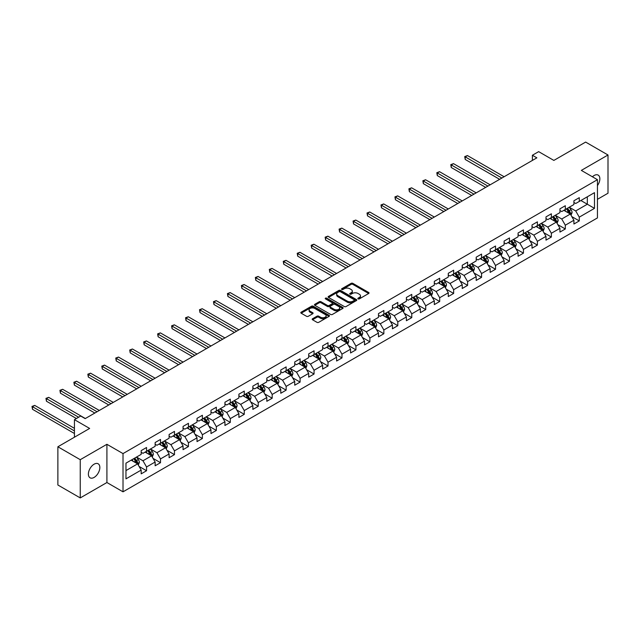 <?xml version="1.0" encoding="UTF-8"?>
<svg xmlns="http://www.w3.org/2000/svg" width="640" height="640" viewBox="0 0 640 640"><rect width="100%" height="100%" fill="white"/><g stroke="black" fill="none" stroke-linecap="round" stroke-linejoin="round"><path stroke-width="0.96" d="M358.104 298.888A0.872 0.504 0 0 0 359.336 298.888L368.672 293.496A1.24 0.72 0 0 0 369.032 292.992A1.24 0.72 0 0 0 368.672 292.48L352.856 283.36A1.24 0.72 0 0 0 351.104 283.36L341.768 288.744A0.872 0.504 0 0 0 343 289.456L344.208 288.76A3.976 2.296 0 0 1 349.832 288.76L351.144 289.52A3.976 2.296 0 0 1 352.312 291.136A3.976 2.296 0 0 1 351.144 292.76L349.936 293.456A0.872 0.504 0 0 0 351.168 294.168L352.376 293.472A3.976 2.296 0 0 1 358 293.472L359.312 294.232A3.976 2.296 0 0 1 360.48 295.856A3.976 2.296 0 0 1 359.312 297.48L358.104 298.176A0.872 0.504 0 0 0 358.104 298.888L358.104 298.176M94.12 477.408A8.096 4.672 120 0 0 99.408 470.272A8.096 4.672 120 0 0 98.168 463.784A8.096 4.672 120 0 0 94.12 464.184A8.096 4.672 120 0 0 88.824 471.32A8.096 4.672 120 0 0 90.064 477.808A8.096 4.672 120 0 0 94.12 477.408M597.44 185.6A8.096 4.672 120 0 0 598.176 175.104A8.096 4.672 120 0 0 594.128 175.504A8.096 4.672 120 0 0 592.424 176.792M312.544 318.752A1.24 0.72 0 0 0 312.184 319.256A1.24 0.72 0 0 0 312.544 319.768L316.984 322.328A1.24 0.72 0 0 0 318.736 322.328L329.104 316.344A1.24 0.72 0 0 0 329.464 315.832A1.24 0.72 0 0 0 329.104 315.328L313.296 306.2A1.24 0.72 0 0 0 311.536 306.2L301.168 312.184A1.24 0.72 0 0 0 300.808 312.688A1.24 0.72 0 0 0 301.168 313.2L306.528 316.288A1.24 0.72 0 0 0 308.288 316.288L312.72 313.728A1.24 0.72 0 0 0 313.088 313.224A1.24 0.72 0 0 0 312.72 312.72L310.064 311.184A3.32 1.92 0 0 1 309.088 309.824A3.32 1.92 0 0 1 311.144 308.056A3.32 1.92 0 0 1 314.76 308.472L325.168 314.48A3.32 1.92 0 0 1 326.144 315.832A3.32 1.92 0 0 1 324.096 317.608A3.32 1.92 0 0 1 320.472 317.192L318.736 316.192A1.24 0.72 0 0 0 316.984 316.192L312.544 318.752L312.544 319.768L316.984 317.224L316.984 316.192M597.44 199.32L608 193.224L608 154.992L585.632 142.08L553.864 160.416L538.656 151.64L532.392 155.256L536.864 157.84L85.168 418.624L80.696 416.04L74.432 419.656L74.432 437.216M80.248 459.688L80.248 497.92L106.912 482.528L106.912 444.296L80.248 459.688L57.88 446.776L89.64 428.432L74.432 419.656M106.912 444.296L123.016 453.592L597.44 179.688L597.44 217.92L123.016 491.824L123.016 453.592M608 154.992L581.336 170.392L597.44 179.688M344.296 306.552A1.24 0.72 0 0 0 346.056 306.552L356.416 300.568A1.24 0.72 0 0 0 356.784 300.064A1.24 0.72 0 0 0 356.416 299.56L340.608 290.432A1.24 0.72 0 0 0 338.848 290.432L328.488 296.416A1.24 0.72 0 0 0 328.12 296.92A1.24 0.72 0 0 0 328.488 297.424L344.296 306.552M325.808 299.072A0.872 0.504 0 0 1 326.688 299.2L326.688 298.16L342.76 307.44A1.24 0.72 0 0 1 343.12 307.952A1.24 0.72 0 0 1 342.76 308.456L332.392 314.44A1.24 0.72 0 0 1 330.64 314.44L314.832 305.312L319.264 302.768L319.264 301.736L314.832 304.296A1.24 0.72 0 0 0 314.464 304.808A1.24 0.72 0 0 0 314.832 305.312L314.832 304.296M319.264 302.768A1.24 0.72 0 0 1 321.024 302.768L321.024 301.736A1.24 0.72 0 0 0 319.264 301.736M321.024 301.736L327.432 305.44A1.24 0.72 0 0 0 329.192 305.44L332.128 303.744A1.24 0.72 0 0 0 332.496 303.232A1.24 0.72 0 0 0 332.128 302.728L325.456 298.872A0.872 0.504 0 0 1 326.688 298.16M80.248 497.92L57.88 485.008L57.88 446.776M139.08 466.432L146.552 470.744L146.552 466.976L155.144 462.016L155.144 465.784L160.512 462.688L160.512 458.912L169.104 453.96L169.104 457.728L174.472 454.632L174.472 450.856L183.056 445.896L183.056 449.672L188.432 446.568L188.432 442.8L197.016 437.84L197.016 441.608L202.384 438.512L202.384 434.736L210.976 429.776L210.976 433.552L216.344 430.448L216.344 426.68L224.936 421.72L224.936 425.488L230.304 422.392L230.304 418.624L238.896 413.664L238.896 417.432L244.264 414.336L244.264 410.56L252.856 405.6L252.856 409.376L258.224 406.272L258.224 402.504L266.816 397.544L266.816 401.312L272.184 398.216L272.184 394.44L280.776 389.48L280.776 393.256L286.144 390.152L286.144 386.384L294.728 381.424L294.728 385.2L300.096 382.096L300.096 378.328L308.688 373.368L308.688 377.136L314.056 374.04L314.056 370.264L322.648 365.304L322.648 369.08L328.016 365.976L328.016 362.208L336.608 357.248L336.608 361.016L341.976 357.92L341.976 354.144L350.568 349.192L350.568 352.96L355.936 349.864L355.936 346.088L364.528 341.128L364.528 344.904L369.896 341.8L369.896 338.032L378.488 333.072L378.488 336.84L383.856 333.744L383.856 329.968L392.44 325.008L392.44 328.784L397.808 325.68L397.808 321.912L406.4 316.952L406.4 320.72L411.768 317.624L411.768 313.856L420.36 308.896L420.36 312.664L425.728 309.568L425.728 305.792L434.32 300.832L434.32 304.608L439.688 301.504L439.688 297.736L448.28 292.776L448.28 296.544L453.648 293.448L453.648 289.672L462.24 284.712L462.24 288.488L467.608 285.384L467.608 281.616L476.2 276.656L476.2 280.432L481.568 277.328L481.568 273.56L490.152 268.6L490.152 272.368L495.52 269.272L495.52 265.496L504.112 260.536L504.112 264.312L509.48 261.208L509.48 257.44L518.072 252.48L518.072 256.248L523.44 253.152L523.44 249.376L532.032 244.424L532.032 248.192L537.4 245.096L537.4 241.32L545.992 236.36L545.992 240.136L551.36 237.032L551.36 233.264L559.952 228.304L559.952 232.072L565.32 228.976L565.32 225.2L573.912 220.24L573.912 224.016L579.28 220.912L579.28 217.144L594.488 208.36L594.488 192.656L587.328 196.792L587.328 204.232L594.488 208.36M146.552 470.744L141.184 473.848L141.184 470.072L125.968 478.856L125.968 463.152L141.184 454.368L141.184 450.6L146.552 447.496L146.552 451.272L155.144 446.312L155.144 442.536L160.512 439.44L160.512 443.208L169.104 438.248L169.104 434.48L174.472 431.384L174.472 435.152L183.056 430.192L183.056 426.424L188.432 423.32L188.432 427.096L197.016 422.136L197.016 418.36L202.384 415.264L202.384 419.032L210.976 414.072L210.976 410.304L216.344 407.2L216.344 410.976L224.936 406.016L224.936 402.24L230.304 399.144L230.304 402.912L238.896 397.952L238.896 394.184L244.264 391.088L244.264 394.856L252.856 389.896L252.856 386.128L258.224 383.024L258.224 386.8L266.816 381.84L266.816 378.064L272.184 374.968L272.184 378.736L280.776 373.776L280.776 370.008L286.144 366.904L286.144 370.68L294.728 365.72L294.728 361.952L300.096 358.848L300.096 362.624L308.688 357.664L308.688 353.888L314.056 350.792L314.056 354.56L322.648 349.6L322.648 345.832L328.016 342.728L328.016 346.504L336.608 341.544L336.608 337.768L341.976 334.672L341.976 338.44L350.568 333.48L350.568 329.712L355.936 326.616L355.936 330.384L364.528 325.424L364.528 321.656L369.896 318.552L369.896 322.328L378.488 317.368L378.488 313.592L383.856 310.496L383.856 314.264L392.44 309.304L392.44 305.536L397.808 302.432L397.808 306.208L406.4 301.248L406.4 297.472L411.768 294.376L411.768 298.144L420.36 293.184L420.36 289.416L425.728 286.32L425.728 290.088L434.32 285.128L434.32 281.36L439.688 278.256L439.688 282.032L448.28 277.072L448.28 273.296L453.648 270.2L453.648 273.968L462.24 269.008L462.24 265.24L467.608 262.136L467.608 265.912L476.2 260.952L476.2 257.184L481.568 254.08L481.568 257.856L490.152 252.896L490.152 249.12L495.52 246.024L495.52 249.792L504.112 244.832L504.112 241.064L509.48 237.96L509.48 241.736L518.072 236.776L518.072 233L523.44 229.904L523.44 233.672L532.032 228.712L532.032 224.944L537.4 221.848L537.4 225.616L545.992 220.656L545.992 216.888L551.36 213.784L551.36 217.56L559.952 212.6L559.952 208.824L565.32 205.728L565.32 209.496L573.912 204.536L573.912 200.768L579.28 197.664L579.28 201.44L594.488 192.656M145.12 452.096L151.56 455.816L142.976 460.776L136.528 457.056M141.184 452.304L142.976 453.336L146.552 451.272M142.976 460.776L146.552 466.976M151.56 455.816L155.144 462.016M159.08 444.04L165.52 447.76L156.928 452.72L150.488 449M155.144 444.248L156.928 445.28L160.512 443.208M156.928 452.72L160.512 458.912M165.52 447.76L169.104 453.96M173.04 435.976L179.48 439.696L170.888 444.656L164.448 440.936M169.104 436.184L170.888 437.216L174.472 435.152M170.888 444.656L174.472 450.856M179.48 439.696L183.056 445.896M187 427.92L193.44 431.64L184.848 436.6L178.408 432.88M183.056 428.128L184.848 429.16L188.432 427.096M184.848 436.6L188.432 442.8M193.44 431.64L197.016 437.84M200.952 419.864L207.4 423.576L198.808 428.536L192.368 424.816M197.016 420.064L198.808 421.104L202.384 419.032M198.808 428.536L202.384 434.736M207.4 423.576L210.976 429.776M214.912 411.8L221.36 415.52L212.768 420.48L206.328 416.76M210.976 412.008L212.768 413.04L216.344 410.976M212.768 420.48L216.344 426.68M221.36 415.52L224.936 421.72M228.872 403.744L235.32 407.464L226.728 412.424L220.28 408.704M224.936 403.952L226.728 404.984L230.304 402.912M226.728 412.424L230.304 418.624M235.32 407.464L238.896 413.664M242.832 395.68L249.272 399.4L240.688 404.36L234.24 400.64M238.896 395.888L240.688 396.92L244.264 394.856M240.688 404.36L244.264 410.56M249.272 399.4L252.856 405.6M256.792 387.624L263.232 391.344L254.64 396.304L248.2 392.584M252.856 387.832L254.64 388.864L258.224 386.8M254.64 396.304L258.224 402.504M263.232 391.344L266.816 397.544M270.752 379.568L277.192 383.288L268.6 388.24L262.16 384.528M266.816 379.768L268.6 380.808L272.184 378.736M268.6 388.24L272.184 394.44M277.192 383.288L280.776 389.48M284.712 371.504L291.152 375.224L282.56 380.184L276.12 376.464M280.776 371.712L282.56 372.744L286.144 370.68M282.56 380.184L286.144 386.384M291.152 375.224L294.728 381.424M298.664 363.448L305.112 367.168L296.52 372.128L290.08 368.408M294.728 363.656L296.52 364.688L300.096 362.624M296.52 372.128L300.096 378.328M305.112 367.168L308.688 373.368M312.624 355.384L319.072 359.104L310.48 364.064L304.04 360.344M308.688 355.592L310.48 356.624L314.056 354.56M310.48 364.064L314.056 370.264M319.072 359.104L322.648 365.304M326.584 347.328L333.032 351.048L324.44 356.008L317.992 352.288M322.648 347.536L324.44 348.568L328.016 346.504M324.44 356.008L328.016 362.208M333.032 351.048L336.608 357.248M340.544 339.272L346.984 342.992L338.4 347.952L331.952 344.232M336.608 339.48L338.4 340.512L341.976 338.44M338.4 347.952L341.976 354.144M346.984 342.992L350.568 349.192M354.504 331.208L360.944 334.928L352.352 339.888L345.912 336.168M350.568 331.416L352.352 332.448L355.936 330.384M352.352 339.888L355.936 346.088M360.944 334.928L364.528 341.128M368.464 323.152L374.904 326.872L366.312 331.832L359.872 328.112M364.528 323.36L366.312 324.392L369.896 322.328M366.312 331.832L369.896 338.032M374.904 326.872L378.488 333.072M382.424 315.096L388.864 318.808L380.272 323.768L373.832 320.048M378.488 315.296L380.272 316.336L383.856 314.264M380.272 323.768L383.856 329.968M388.864 318.808L392.44 325.008M396.376 307.032L402.824 310.752L394.232 315.712L387.792 311.992M392.44 307.24L394.232 308.272L397.808 306.208M394.232 315.712L397.808 321.912M402.824 310.752L406.4 316.952M410.336 298.976L416.784 302.696L408.192 307.656L401.752 303.936M406.4 299.184L408.192 300.216L411.768 298.144M408.192 307.656L411.768 313.856M416.784 302.696L420.36 308.896M424.296 290.912L430.744 294.632L422.152 299.592L415.704 295.872M420.36 291.12L422.152 292.152L425.728 290.088M422.152 299.592L425.728 305.792M430.744 294.632L434.32 300.832M438.256 282.856L444.696 286.576L436.112 291.536L429.664 287.816M434.32 283.064L436.112 284.096L439.688 282.032M436.112 291.536L439.688 297.736M444.696 286.576L448.28 292.776M452.216 274.8L458.656 278.52L450.064 283.472L443.624 279.76M448.28 275L450.064 276.04L453.648 273.968M450.064 283.472L453.648 289.672M458.656 278.52L462.24 284.712M466.176 266.736L472.616 270.456L464.024 275.416L457.584 271.696M462.24 266.944L464.024 267.976L467.608 265.912M464.024 275.416L467.608 281.616M472.616 270.456L476.2 276.656M480.136 258.68L486.576 262.4L477.984 267.36L471.544 263.64M476.2 258.888L477.984 259.92L481.568 257.856M477.984 267.36L481.568 273.56M486.576 262.4L490.152 268.6M494.088 250.616L500.536 254.336L491.944 259.296L485.504 255.576M490.152 250.824L491.944 251.856L495.52 249.792M491.944 259.296L495.52 265.496M500.536 254.336L504.112 260.536M508.048 242.56L514.496 246.28L505.904 251.24L499.464 247.52M504.112 242.768L505.904 243.8L509.48 241.736M505.904 251.24L509.48 257.44M514.496 246.28L518.072 252.48M522.008 234.504L528.456 238.224L519.864 243.184L513.416 239.464M518.072 234.712L519.864 235.744L523.44 233.672M519.864 243.184L523.44 249.376M528.456 238.224L532.032 244.424M535.968 226.44L542.408 230.16L533.824 235.12L527.376 231.4M532.032 226.648L533.824 227.68L537.4 225.616M533.824 235.12L537.4 241.32M542.408 230.16L545.992 236.36M549.928 218.384L556.368 222.104L547.784 227.064L541.336 223.344M545.992 218.592L547.784 219.624L551.36 217.56M547.784 227.064L551.36 233.264M556.368 222.104L559.952 228.304M563.888 210.328L570.328 214.04L561.736 219L555.296 215.28M559.952 210.528L561.736 211.568L565.32 209.496M561.736 219L565.32 225.2M570.328 214.04L573.912 220.24M580.888 200.512L587.328 204.232L575.696 210.944L569.256 207.224M573.912 202.472L575.696 203.504L579.28 201.44M575.696 210.944L579.28 217.144M106.912 482.528L123.016 491.824M532.392 155.256L532.392 160.416M125.968 470.592L137.608 463.872L131.16 460.152M137.608 463.872L141.184 470.072M571.808 216.6L579.28 220.912M557.848 224.664L565.32 228.976M543.888 232.72L551.36 237.032M529.928 240.776L537.4 245.096M515.968 248.84L523.44 253.152M502.008 256.896L509.48 261.208M488.056 264.952L495.52 269.272M474.096 273.016L481.568 277.328M460.136 281.072L467.608 285.384M446.176 289.136L453.648 293.448M432.216 297.192L439.688 301.504M418.256 305.248L425.728 309.568M404.296 313.312L411.768 317.624M390.344 321.368L397.808 325.68M376.384 329.432L383.856 333.744M362.424 337.488L369.896 341.8M348.464 345.544L355.936 349.864M334.504 353.608L341.976 357.92M320.544 361.664L328.016 365.976M306.584 369.72L314.056 374.04M292.632 377.784L300.096 382.096M278.672 385.84L286.144 390.152M264.712 393.904L272.184 398.216M250.752 401.96L258.224 406.272M236.792 410.016L244.264 414.336M222.832 418.08L230.304 422.392M208.872 426.136L216.344 430.448M194.92 434.2L202.384 438.512M180.96 442.256L188.432 446.568M167 450.312L174.472 454.632M153.04 458.376L160.512 462.688M358.456 299.008L359.312 298.512A3.976 2.296 0 0 0 360.48 296.888L360.48 295.856M352.312 291.136L352.312 292.176A3.976 2.296 0 0 1 351.144 293.792L350.288 294.296M368.656 293.504L352.856 284.392A1.24 0.72 0 0 0 351.104 284.392L342.12 289.576M356.4 300.584L340.608 291.464A1.24 0.72 0 0 0 338.848 291.464L328.504 297.44M354.224 300.416A0.872 0.504 0 0 0 354.224 299.712L340.344 291.696A0.872 0.504 0 0 0 339.112 291.696L337.84 292.432A3.976 2.296 0 0 0 336.68 294.056A3.976 2.296 0 0 0 337.84 295.68L347.328 301.152A3.976 2.296 0 0 0 352.944 301.152L354.224 300.416L354.224 301.456A0.872 0.504 0 0 0 354.472 301.096L354.472 300.064M336.68 294.056L336.68 295.088A3.976 2.296 0 0 0 337.84 296.712L337.84 295.68M354.224 301.456L352.944 302.184A3.976 2.296 0 0 1 347.328 302.184L337.84 296.712M321.024 302.768L327.432 306.472A1.24 0.72 0 0 0 329.192 306.472L332.128 304.776A1.24 0.72 0 0 0 332.496 304.264L332.496 303.232M326.688 299.2L342.744 308.464M334.088 309.28A3.32 1.92 0 0 0 337.704 309.696A3.32 1.92 0 0 0 339.76 307.928A3.32 1.92 0 0 0 338.784 306.568L335.12 304.448A1.24 0.72 0 0 0 333.36 304.448L330.416 306.152A1.24 0.72 0 0 0 330.056 306.656A1.24 0.72 0 0 0 330.416 307.16L334.088 309.28L334.088 310.312A3.32 1.92 0 0 0 337.704 310.728A3.32 1.92 0 0 0 339.76 308.96L339.76 307.928M330.056 306.656L330.056 307.688A1.24 0.72 0 0 0 330.416 308.2L330.416 307.16M334.088 310.312L330.416 308.2M326.144 315.832L326.144 316.872A3.32 1.92 0 0 1 324.096 318.64A3.32 1.92 0 0 1 320.472 318.224L318.736 317.224A1.24 0.72 0 0 0 316.984 317.224M309.088 309.824L309.088 310.856A3.32 1.92 0 0 0 310.064 312.216L310.064 311.184M312.72 312.72L312.72 313.728L310.064 312.216M329.088 316.352L313.296 307.232A1.24 0.72 0 0 0 311.536 307.232L301.192 313.208M571.032 215.272L572.104 212.584A3.352 1.936 -120 0 0 571.032 209.728L569.184 207.264M565.96 211.52L564.712 209.848M504.112 176.744L467.456 155.576L465.216 156.872L465.216 159.456L499.64 179.328M566.408 208.864L568.256 211.336A3.352 1.936 60 0 1 569.216 213.352L570.288 212.728A3.352 1.936 -120 0 0 569.328 210.712L567.48 208.248M566.64 208.736L568.688 211.464A1.712 0.984 60 0 1 569 211.984L570.288 212.728M465.216 159.456L464.728 156.584L501.88 178.04M464.728 156.584L467.456 155.576M557.08 223.328L558.144 220.648A3.352 1.936 -120 0 0 557.072 217.792L555.224 215.328M552.008 219.584L550.752 217.912M490.152 184.8L453.496 163.64L451.256 164.928L451.256 167.512L485.68 187.384M552.448 216.928L554.296 219.392A3.352 1.936 60 0 1 555.256 221.408L556.328 220.792A3.352 1.936 -120 0 0 555.368 218.768L553.528 216.304M552.688 216.792L554.736 219.528A1.712 0.984 60 0 1 555.04 220.048L556.328 220.792M451.256 167.512L450.768 164.648L487.92 186.096M450.768 164.648L453.496 163.64M543.12 231.384L544.184 228.704A3.352 1.936 -120 0 0 543.112 225.848L541.264 223.384M538.048 227.64L536.792 225.968M476.192 192.864L439.536 171.696L437.296 172.992L437.296 175.576L471.72 195.448M538.488 224.984L540.336 227.448A3.352 1.936 60 0 1 541.296 229.464L542.376 228.848A3.352 1.936 -120 0 0 541.416 226.832L539.568 224.368M538.728 224.848L540.776 227.584A1.712 0.984 60 0 1 541.088 228.104L542.376 228.848M437.296 175.576L436.808 172.704L473.96 194.152M436.808 172.704L439.536 171.696M529.16 239.448L530.224 236.768A3.352 1.936 -120 0 0 529.152 233.912L527.304 231.44M524.088 235.704L522.832 234.024M462.24 200.92L425.576 179.76L423.344 181.048L423.344 183.632L457.76 203.504M524.536 233.048L526.376 235.512A3.352 1.936 60 0 1 527.336 237.528L528.416 236.904A3.352 1.936 -120 0 0 527.456 234.888L525.608 232.424M524.768 232.912L526.816 235.648A1.712 0.984 60 0 1 527.128 236.16L528.416 236.904M423.344 183.632L422.848 180.768L460 202.216M422.848 180.768L425.576 179.76M515.2 247.504L516.264 244.824A3.352 1.936 -120 0 0 515.192 241.968L513.344 239.504M510.128 243.76L508.872 242.088M448.28 208.984L411.616 187.816L409.384 189.104L409.384 191.688L443.808 211.568M510.576 241.104L512.424 243.568A3.352 1.936 60 0 1 513.384 245.584L514.456 244.968A3.352 1.936 -120 0 0 513.496 242.952L511.648 240.48M510.808 240.968L512.856 243.704A1.712 0.984 60 0 1 513.168 244.224L514.456 244.968M409.384 191.688L408.888 188.824L446.04 210.272M408.888 188.824L411.616 187.816M501.24 255.56L502.304 252.88A3.352 1.936 -120 0 0 501.232 250.024L499.392 247.56M496.168 251.816L494.912 250.144M434.32 217.04L397.656 195.872L395.424 197.168L395.424 199.752L429.848 219.624M496.616 249.16L498.464 251.632A3.352 1.936 60 0 1 499.424 253.648L500.496 253.024A3.352 1.936 -120 0 0 499.536 251.008L497.688 248.544M496.848 249.024L498.896 251.76A1.712 0.984 60 0 1 499.208 252.28L500.496 253.024M395.424 199.752L394.928 196.88L432.08 218.328M394.928 196.88L397.656 195.872M487.28 263.624L488.344 260.944A3.352 1.936 -120 0 0 487.28 258.088L485.432 255.624M482.208 259.88L480.96 258.2M420.36 225.096L383.704 203.936L381.464 205.224L381.464 207.808L415.888 227.68M482.656 257.224L484.504 259.688A3.352 1.936 60 0 1 485.464 261.704L486.536 261.088A3.352 1.936 -120 0 0 485.576 259.064L483.728 256.6M482.888 257.088L484.936 259.824A1.712 0.984 60 0 1 485.248 260.344L486.536 261.088M381.464 207.808L380.968 204.944L418.12 226.392M380.968 204.944L383.704 203.936M473.32 271.68L474.392 269A3.352 1.936 -120 0 0 473.32 266.144L471.472 263.68M468.248 267.936L467 266.264M406.4 233.16L369.744 211.992L367.504 213.288L367.504 215.864L401.928 235.744M468.696 265.28L470.544 267.744A3.352 1.936 60 0 1 471.504 269.76L472.576 269.144A3.352 1.936 -120 0 0 471.616 267.128L469.768 264.664M468.928 265.144L470.976 267.88A1.712 0.984 60 0 1 471.288 268.4L472.576 269.144M367.504 215.864L367.016 213L404.168 234.448M367.016 213L369.744 211.992M459.368 279.744L460.432 277.056A3.352 1.936 -120 0 0 459.36 274.2L457.512 271.736M454.296 276L453.04 274.32M392.44 241.216L355.784 220.056L353.544 221.344L353.544 223.928L387.968 243.8M454.736 273.344L456.584 275.808A3.352 1.936 60 0 1 457.544 277.824L458.616 277.2A3.352 1.936 -120 0 0 457.656 275.184L455.816 272.72M454.976 273.208L457.024 275.944A1.712 0.984 60 0 1 457.328 276.456L458.616 277.2M353.544 223.928L353.056 221.056L390.208 242.512M353.056 221.056L355.784 220.056M445.408 287.8L446.472 285.12A3.352 1.936 -120 0 0 445.4 282.264L443.552 279.8M440.336 284.056L439.08 282.384M378.48 249.28L341.824 228.112L339.584 229.4L339.584 231.984L374.008 251.856M440.776 281.4L442.624 283.864A3.352 1.936 60 0 1 443.584 285.88L444.664 285.264A3.352 1.936 -120 0 0 443.704 283.248L441.856 280.776M441.016 281.264L443.064 284A1.712 0.984 60 0 1 443.376 284.52L444.664 285.264M339.584 231.984L339.096 229.12L376.248 250.568M339.096 229.12L341.824 228.112M431.448 295.856L432.512 293.176A3.352 1.936 -120 0 0 431.44 290.32L429.592 287.856M426.376 292.112L425.12 290.44M364.528 257.336L327.864 236.168L325.632 237.464L325.632 240.048L360.048 259.92M426.824 289.456L428.664 291.92A3.352 1.936 60 0 1 429.624 293.944L430.704 293.32A3.352 1.936 -120 0 0 429.744 291.304L427.896 288.84M427.056 289.32L429.104 292.056A1.712 0.984 60 0 1 429.416 292.576L430.704 293.32M325.632 240.048L325.136 237.176L362.288 258.624M325.136 237.176L327.864 236.168M417.488 303.92L418.552 301.24A3.352 1.936 -120 0 0 417.48 298.384L415.632 295.912M412.416 300.176L411.16 298.496M350.568 265.392L313.904 244.232L311.672 245.52L311.672 248.104L346.088 267.976M412.864 297.52L414.712 299.984A3.352 1.936 60 0 1 415.672 302L416.744 301.376A3.352 1.936 -120 0 0 415.784 299.36L413.936 296.896M413.096 297.384L415.144 300.12A1.712 0.984 60 0 1 415.456 300.64L416.744 301.376M311.672 248.104L311.176 245.24L348.328 266.688M311.176 245.24L313.904 244.232M403.528 311.976L404.592 309.296A3.352 1.936 -120 0 0 403.52 306.44L401.68 303.976M398.456 308.232L397.2 306.56M336.608 273.456L299.944 252.288L297.712 253.576L297.712 256.16L332.136 276.04M398.904 305.576L400.752 308.04A3.352 1.936 60 0 1 401.712 310.056L402.784 309.44A3.352 1.936 -120 0 0 401.824 307.424L399.976 304.96M399.136 305.44L401.184 308.176A1.712 0.984 60 0 1 401.496 308.696L402.784 309.44M297.712 256.16L297.216 253.296L334.368 274.744M297.216 253.296L299.944 252.288M389.568 320.04L390.632 317.352A3.352 1.936 -120 0 0 389.568 314.496L387.72 312.032M384.496 316.288L383.248 314.616M322.648 281.512L285.992 260.344L283.752 261.64L283.752 264.224L318.176 284.096M384.944 313.632L386.792 316.104A3.352 1.936 60 0 1 387.752 318.12L388.824 317.496A3.352 1.936 -120 0 0 387.864 315.48L386.016 313.016M385.176 313.504L387.224 316.232A1.712 0.984 60 0 1 387.536 316.752L388.824 317.496M283.752 264.224L283.256 261.352L320.408 282.808M283.256 261.352L285.992 260.344M375.608 328.096L376.68 325.416A3.352 1.936 -120 0 0 375.608 322.56L373.76 320.096M370.536 324.352L369.288 322.68M308.688 289.568L272.032 268.408L269.792 269.696L269.792 272.28L304.216 292.152M370.984 321.696L372.832 324.16A3.352 1.936 60 0 1 373.792 326.176L374.864 325.56A3.352 1.936 -120 0 0 373.904 323.536L372.056 321.072M371.216 321.56L373.264 324.296A1.712 0.984 60 0 1 373.576 324.816L374.864 325.56M269.792 272.28L269.304 269.416L306.456 290.864M269.304 269.416L272.032 268.408M361.656 336.152L362.72 333.472A3.352 1.936 -120 0 0 361.648 330.616L359.8 328.152M356.584 332.408L355.328 330.736M294.728 297.632L258.072 276.464L255.832 277.76L255.832 280.344L290.256 300.216M357.024 329.752L358.872 332.216A3.352 1.936 60 0 1 359.832 334.232L360.904 333.616A3.352 1.936 -120 0 0 359.944 331.6L358.104 329.136M357.264 329.616L359.312 332.352A1.712 0.984 60 0 1 359.616 332.872L360.904 333.616M255.832 280.344L255.344 277.472L292.496 298.92M255.344 277.472L258.072 276.464M347.696 344.216L348.76 341.536A3.352 1.936 -120 0 0 347.688 338.68L345.84 336.208M342.624 340.472L341.368 338.792M280.768 305.688L244.112 284.528L241.872 285.816L241.872 288.4L276.296 308.272M343.064 337.816L344.912 340.28A3.352 1.936 60 0 1 345.872 342.296L346.952 341.672A3.352 1.936 -120 0 0 345.992 339.656L344.144 337.192M343.304 337.68L345.352 340.416A1.712 0.984 60 0 1 345.664 340.928L346.952 341.672M241.872 288.4L241.384 285.536L278.536 306.984M241.384 285.536L244.112 284.528M333.736 352.272L334.8 349.592A3.352 1.936 -120 0 0 333.728 346.736L331.88 344.272M328.664 348.528L327.408 346.856M266.816 313.752L230.152 292.584L227.92 293.872L227.92 296.456L262.336 316.336M329.112 345.872L330.952 348.336A3.352 1.936 60 0 1 331.912 350.352L332.992 349.736A3.352 1.936 -120 0 0 332.032 347.72L330.184 345.248M329.344 345.736L331.392 348.472A1.712 0.984 60 0 1 331.704 348.992L332.992 349.736M227.92 296.456L227.424 293.592L264.576 315.04M227.424 293.592L230.152 292.584M319.776 360.328L320.84 357.648A3.352 1.936 -120 0 0 319.768 354.792L317.92 352.328M314.704 356.584L313.448 354.912M252.856 321.808L216.192 300.64L213.96 301.936L213.96 304.52L248.376 324.392M315.152 353.928L317 356.4A3.352 1.936 60 0 1 317.96 358.416L319.032 357.792A3.352 1.936 -120 0 0 318.072 355.776L316.224 353.312M315.384 353.792L317.432 356.528A1.712 0.984 60 0 1 317.744 357.048L319.032 357.792M213.96 304.52L213.464 301.648L250.616 323.096M213.464 301.648L216.192 300.64M305.816 368.392L306.88 365.712A3.352 1.936 -120 0 0 305.808 362.856L303.968 360.392M300.744 364.648L299.488 362.968M238.896 329.864L202.232 308.704L200 309.992L200 312.576L234.424 332.448M301.192 361.992L303.04 364.456A3.352 1.936 60 0 1 304 366.472L305.072 365.856A3.352 1.936 -120 0 0 304.112 363.832L302.264 361.368M301.424 361.856L303.472 364.592A1.712 0.984 60 0 1 303.784 365.112L305.072 365.856M200 312.576L199.504 309.712L236.656 331.16M199.504 309.712L202.232 308.704M291.856 376.448L292.92 373.768A3.352 1.936 -120 0 0 291.856 370.912L290.008 368.448M286.784 372.704L285.536 371.032M224.936 337.928L188.28 316.76L186.04 318.056L186.04 320.632L220.464 340.512M287.232 370.048L289.08 372.512A3.352 1.936 60 0 1 290.04 374.528L291.112 373.912A3.352 1.936 -120 0 0 290.152 371.896L288.304 369.432M287.464 369.912L289.512 372.648A1.712 0.984 60 0 1 289.824 373.168L291.112 373.912M186.04 320.632L185.544 317.768L222.696 339.216M185.544 317.768L188.28 316.76M277.896 384.512L278.968 381.824A3.352 1.936 -120 0 0 277.896 378.968L276.048 376.504M272.824 380.768L271.576 379.088M210.976 345.984L174.32 324.824L172.08 326.112L172.08 328.696L206.504 348.568M273.272 378.112L275.12 380.576A3.352 1.936 60 0 1 276.08 382.592L277.152 381.968A3.352 1.936 -120 0 0 276.192 379.952L274.344 377.488M273.504 377.976L275.552 380.712A1.712 0.984 60 0 1 275.864 381.224L277.152 381.968M172.08 328.696L171.592 325.824L208.744 347.28M171.592 325.824L174.32 324.824M263.944 392.568L265.008 389.888A3.352 1.936 -120 0 0 263.936 387.032L262.088 384.568M258.872 388.824L257.616 387.152M197.016 354.048L160.36 332.88L158.12 334.168L158.12 336.752L192.544 356.624M259.312 386.168L261.16 388.632A3.352 1.936 60 0 1 262.12 390.648L263.192 390.032A3.352 1.936 -120 0 0 262.232 388.016L260.392 385.544M259.552 386.032L261.6 388.768A1.712 0.984 60 0 1 261.904 389.288L263.192 390.032M158.12 336.752L157.632 333.888L194.784 355.336M157.632 333.888L160.36 332.88M249.984 400.624L251.048 397.944A3.352 1.936 -120 0 0 249.976 395.088L248.128 392.624M244.912 396.88L243.656 395.208M183.056 362.104L146.4 340.936L144.16 342.232L144.16 344.816L178.584 364.688M245.352 394.224L247.2 396.688A3.352 1.936 60 0 1 248.16 398.712L249.24 398.088A3.352 1.936 -120 0 0 248.28 396.072L246.432 393.608M245.592 394.088L247.64 396.824A1.712 0.984 60 0 1 247.952 397.344L249.24 398.088M144.16 344.816L143.672 341.944L180.824 363.392M143.672 341.944L146.4 340.936M236.024 408.688L237.088 406.008A3.352 1.936 -120 0 0 236.016 403.152L234.168 400.68M230.952 404.944L229.696 403.264M169.104 370.16L132.44 349L130.208 350.288L130.208 352.872L164.624 372.744M231.4 402.288L233.24 404.752A3.352 1.936 60 0 1 234.2 406.768L235.28 406.144A3.352 1.936 -120 0 0 234.32 404.128L232.472 401.664M231.632 402.152L233.68 404.888A1.712 0.984 60 0 1 233.992 405.408L235.28 406.144M130.208 352.872L129.712 350.008L166.864 371.456M129.712 350.008L132.44 349M222.064 416.744L223.128 414.064A3.352 1.936 -120 0 0 222.056 411.208L220.208 408.744M216.992 413L215.736 411.328M155.144 378.224L118.48 357.056L116.248 358.344L116.248 360.928L150.664 380.808M217.44 410.344L219.288 412.808A3.352 1.936 60 0 1 220.248 414.824L221.32 414.208A3.352 1.936 -120 0 0 220.36 412.192L218.512 409.728M217.672 410.208L219.72 412.944A1.712 0.984 60 0 1 220.032 413.464L221.32 414.208M116.248 360.928L115.752 358.064L152.904 379.512M115.752 358.064L118.48 357.056M208.104 424.808L209.168 422.12A3.352 1.936 -120 0 0 208.096 419.264L206.256 416.8M203.032 421.056L201.776 419.384M141.184 386.28L104.52 365.112L102.288 366.408L102.288 368.992L136.712 388.864M203.48 418.4L205.328 420.872A3.352 1.936 60 0 1 206.288 422.888L207.36 422.264A3.352 1.936 -120 0 0 206.4 420.248L204.552 417.784M203.712 418.272L205.76 421A1.712 0.984 60 0 1 206.072 421.52L207.36 422.264M102.288 368.992L101.792 366.12L138.944 387.576M101.792 366.12L104.52 365.112M194.144 432.864L195.208 430.184A3.352 1.936 -120 0 0 194.144 427.328L192.296 424.864M189.072 429.12L187.816 427.448M127.224 394.336L90.568 373.176L88.328 374.464L88.328 377.048L122.752 396.92M189.52 426.464L191.368 428.928A3.352 1.936 60 0 1 192.328 430.944L193.4 430.328A3.352 1.936 -120 0 0 192.44 428.304L190.592 425.84M189.752 426.328L191.8 429.064A1.712 0.984 60 0 1 192.112 429.584L193.4 430.328M88.328 377.048L87.832 374.184L124.984 395.632M87.832 374.184L90.568 373.176M180.184 440.92L181.256 438.24A3.352 1.936 -120 0 0 180.184 435.384L178.336 432.92M175.112 437.176L173.864 435.504M113.264 402.4L76.608 381.232L74.368 382.528L74.368 385.112L108.792 404.984M175.56 434.52L177.408 436.984A3.352 1.936 60 0 1 178.368 439L179.44 438.384A3.352 1.936 -120 0 0 178.48 436.368L176.632 433.904M175.792 434.384L177.84 437.12A1.712 0.984 60 0 1 178.152 437.64L179.44 438.384M74.368 385.112L73.88 382.24L111.032 403.688M73.88 382.24L76.608 381.232M166.232 448.984L167.296 446.304A3.352 1.936 -120 0 0 166.224 443.448L164.376 440.976M161.16 445.24L159.904 443.56M99.304 410.456L62.648 389.296L60.408 390.584L60.408 393.168L94.832 413.04M161.6 442.584L163.448 445.048A3.352 1.936 60 0 1 164.408 447.064L165.48 446.44A3.352 1.936 -120 0 0 164.52 444.424L162.68 441.96M161.84 442.448L163.888 445.184A1.712 0.984 60 0 1 164.192 445.696L165.48 446.44M60.408 393.168L59.92 390.304L97.072 411.752M59.92 390.304L62.648 389.296M152.272 457.04L153.336 454.36A3.352 1.936 -120 0 0 152.264 451.504L150.416 449.04M147.2 453.296L145.944 451.624M85.344 418.52L48.688 397.352L46.448 398.64L46.448 401.224L76.4 418.52M147.64 450.64L149.488 453.104A3.352 1.936 60 0 1 150.448 455.12L151.52 454.504A3.352 1.936 -120 0 0 150.568 452.488L148.72 450.016M147.88 450.504L149.928 453.24A1.712 0.984 60 0 1 150.24 453.76L151.52 454.504M46.448 401.224L45.96 398.36L78.64 417.224M45.96 398.36L48.688 397.352M138.312 465.096L139.376 462.416A3.352 1.936 -120 0 0 138.304 459.56L136.456 457.096M133.24 461.352L131.984 459.68M74.432 428.336L34.728 405.408L32.496 406.704L32.496 409.288L74.432 433.496M133.688 458.696L135.528 461.168A3.352 1.936 60 0 1 136.488 463.184L137.568 462.56A3.352 1.936 -120 0 0 136.608 460.544L134.76 458.08M133.92 458.56L135.968 461.296A1.712 0.984 60 0 1 136.28 461.816L137.568 462.56M32.496 409.288L32 406.416L74.432 430.912M32 406.416L34.728 405.408M359.312 298.512L359.312 297.48M349.936 294.168L349.936 293.456M351.144 293.792L351.144 292.76M341.768 289.456L341.768 288.744M351.104 284.392L351.104 283.36M352.856 284.392L352.856 283.36M368.672 293.496L368.672 292.48M328.488 297.424L328.488 296.416M338.848 291.464L338.848 290.432M340.608 291.464L340.608 290.432M356.416 300.568L356.416 299.56M347.328 302.184L347.328 301.152M352.944 302.184L352.944 301.152M327.432 306.472L327.432 305.44M329.192 306.472L329.192 305.44M332.128 304.776L332.128 303.744M342.76 308.456L342.76 307.44M318.736 317.224L318.736 316.192M320.472 318.224L320.472 317.192M301.168 313.2L301.168 312.184M311.536 307.232L311.536 306.2M313.296 307.232L313.296 306.2M329.104 316.344L329.104 315.328M570 213.856L572.08 212.648M569.328 210.712L571.032 209.728M566.944 212.088L568.256 211.336M556.04 221.912L558.12 220.712M555.368 218.768L557.072 217.792M552.984 220.152L554.296 219.392M542.08 229.968L544.16 228.768M541.416 226.832L543.112 225.848M539.024 228.208L540.336 227.448M528.12 238.032L530.2 236.832M527.456 234.888L529.152 233.912M525.072 236.264L526.376 235.512M514.16 246.088L516.24 244.888M513.496 242.952L515.192 241.968M511.112 244.328L512.424 243.568M500.2 254.152L502.28 252.944M499.536 251.008L501.232 250.024M497.152 252.384L498.464 251.632M486.248 262.208L488.328 261.008M485.576 259.064L487.28 258.088M483.192 260.448L484.504 259.688M472.288 270.264L474.368 269.064M471.616 267.128L473.32 266.144M469.232 268.504L470.544 267.744M458.328 278.328L460.408 277.128M457.656 275.184L459.36 274.2M455.272 276.56L456.584 275.808M444.368 286.384L446.448 285.184M443.704 283.248L445.4 282.264M441.312 284.624L442.624 283.864M430.408 294.44L432.488 293.24M429.744 291.304L431.44 290.32M427.36 292.68L428.664 291.92M416.448 302.504L418.528 301.304M415.784 299.36L417.48 298.384M413.4 300.736L414.712 299.984M402.488 310.56L404.568 309.36M401.824 307.424L403.52 306.44M399.44 308.8L400.752 308.04M388.536 318.624L390.616 317.416M387.864 315.48L389.568 314.496M385.48 316.856L386.792 316.104M374.576 326.68L376.656 325.48M373.904 323.536L375.608 322.56M371.52 324.92L372.832 324.16M360.616 334.736L362.696 333.536M359.944 331.6L361.648 330.616M357.56 332.976L358.872 332.216M346.656 342.8L348.736 341.6M345.992 339.656L347.688 338.68M343.6 341.032L344.912 340.28M332.696 350.856L334.776 349.656M332.032 347.72L333.728 346.736M329.648 349.096L330.952 348.336M318.736 358.92L320.816 357.712M318.072 355.776L319.768 354.792M315.688 357.152L317 356.4M304.776 366.976L306.856 365.776M304.112 363.832L305.808 362.856M301.728 365.216L303.04 364.456M290.824 375.032L292.904 373.832M290.152 371.896L291.856 370.912M287.768 373.272L289.08 372.512M276.864 383.096L278.944 381.896M276.192 379.952L277.896 378.968M273.808 381.328L275.12 380.576M262.904 391.152L264.984 389.952M262.232 388.016L263.936 387.032M259.848 389.392L261.16 388.632M248.944 399.208L251.024 398.008M248.28 396.072L249.976 395.088M245.888 397.448L247.2 396.688M234.984 407.272L237.064 406.072M234.32 404.128L236.016 403.152M231.936 405.504L233.24 404.752M221.024 415.328L223.104 414.128M220.36 412.192L222.056 411.208M217.976 413.568L219.288 412.808M207.064 423.392L209.144 422.184M206.4 420.248L208.096 419.264M204.016 421.624L205.328 420.872M193.112 431.448L195.192 430.248M192.44 428.304L194.144 427.328M190.056 429.688L191.368 428.928M179.152 439.504L181.232 438.304M178.48 436.368L180.184 435.384M176.096 437.744L177.408 436.984M165.192 447.568L167.272 446.368M164.52 444.424L166.224 443.448M162.136 445.8L163.448 445.048M151.232 455.624L153.312 454.424M150.568 452.488L152.264 451.504M148.176 453.864L149.488 453.104M137.272 463.688L139.352 462.48M136.608 460.544L138.304 459.56M134.216 461.92L135.528 461.168"/></g></svg>
